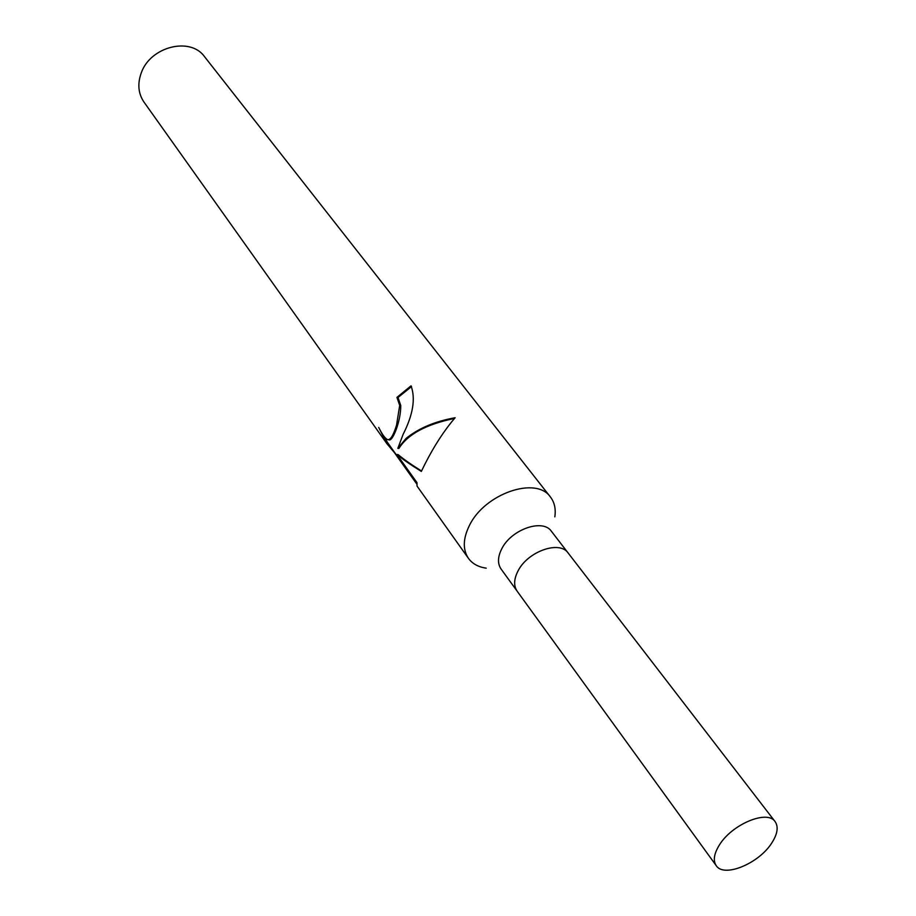 <?xml version="1.0" encoding="UTF-8"?>
<svg xmlns="http://www.w3.org/2000/svg" width="916" height="916" viewBox="0 0 916 916"><rect width="100%" height="100%" fill="white"/><g stroke="black" fill="none" stroke-linecap="round" stroke-linejoin="round"><path stroke-width="1.37" d="M568.344 553.287L551.432 531.314C542.879 518.353 511.22 529.356 501.739 548.844C497.674 556.905 497.445 563.626 501.041 568.985L517.334 591.427M716.22 865.643C723.926 878.112 759.192 863.422 771.936 842.731C777.57 833.823 778.623 826.793 775.108 821.618C767.425 809.435 731.815 824.274 719.278 845.159C713.953 853.815 712.934 860.651 716.22 865.643L517.151 591.186C513.567 585.839 513.853 579.107 518.009 570.989C527.708 551.386 559.665 540.119 568.172 553.046C559.665 540.119 527.696 551.386 517.998 570.989C513.853 579.118 513.567 585.851 517.151 591.198M554.821 516.853C555.989 508.998 554.535 502.392 550.459 497.045C536.272 475.828 484.53 493.621 469.37 525.578C462.946 538.665 462.637 549.589 468.442 558.359C472.427 563.787 478.347 567.05 486.213 568.149M411.547 386.541L398.002 397.51L396.937 397.384L411.044 385.842C415.692 398.586 413.059 414.73 403.155 434.276L397.842 448.336L406.12 438.375C418.749 428.207 435.077 421.326 455.126 417.742C444.249 430.394 434.173 445.886 424.875 464.229L421.337 471.419C410.918 464.985 402.777 459.34 396.914 454.485L416.975 482.64L417.043 486.075L468.442 558.359M550.459 497.045L204.554 56.712C190.391 36.457 150.155 46.567 141.201 73.074C137.343 83.917 138.259 93.569 143.949 102.031L386.999 443.813L378.709 427.429C382.224 434.539 385.201 438.604 387.628 439.623C390.434 440.172 393.399 435.352 396.548 425.161L399.697 405.399L396.937 397.384M416.746 483.991L394.327 452.493L386.999 443.813M398.002 397.51L400.75 405.513C401.002 421.005 392.311 442.565 388.808 439.749L388.556 439.726M382.899 434.825L387.571 442.565L416.791 483.602M454.45 418.452C426.226 424.291 407.723 434.287 398.929 448.439L397.842 448.336M396.914 454.485L398.139 454.611C403.681 459.271 411.479 464.733 421.532 470.996M568.172 553.046L775.108 821.618"/></g></svg>
